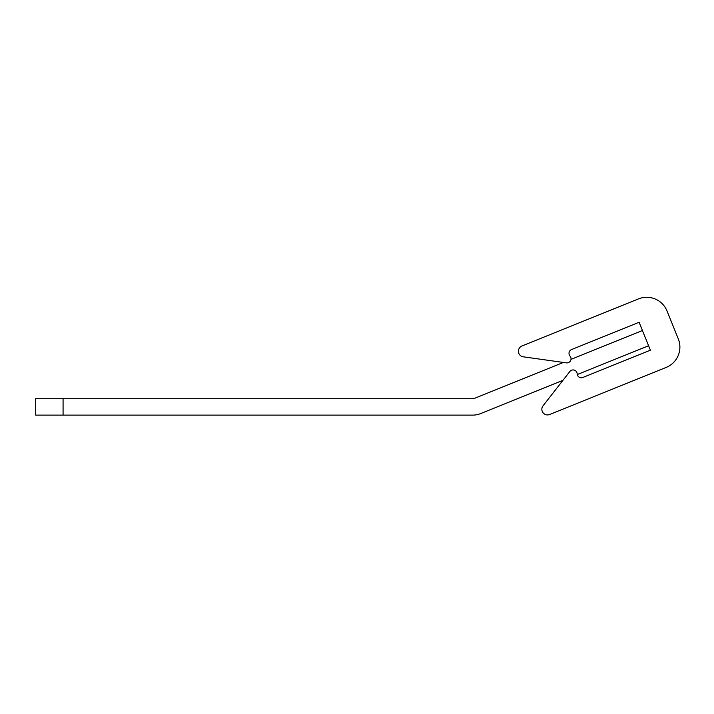 <?xml version="1.0" encoding="UTF-8"?>
<svg xmlns="http://www.w3.org/2000/svg" width="714" height="714" viewBox="0 0 714 714"><rect width="100%" height="100%" fill="white"/><g stroke="black" fill="none" stroke-linecap="round" stroke-linejoin="round"><path stroke-width="1.07" d="M549.61 414.513L666.198 367.407A21.902 21.902 0 0 0 678.3 338.9L667.019 310.983A21.902 21.902 0 0 0 638.512 298.88L521.925 345.987A5.65 5.65 0 0 0 523.255 356.813L566.354 362.864A4.105 4.105 0 0 0 570.209 356.331L569.826 355.822A4.105 4.105 0 0 1 571.566 349.548L639.101 322.264L650.383 350.181L582.847 377.465A4.105 4.105 0 0 1 577.233 374.154L577.153 373.529A4.105 4.105 0 0 0 569.843 371.503L543.051 405.793A5.65 5.65 0 0 0 549.61 414.513M562.935 380.339L480.799 413.522A21.902 21.902 0 0 1 472.597 415.12L63.073 415.12L63.073 398.698L472.597 398.698A5.471 5.471 0 0 0 474.649 398.296L563.382 362.453M570.995 359.374L642.439 330.511M648.589 345.737L577.296 374.538M63.073 398.698L35.7 398.698L35.7 415.12L63.073 415.12"/></g></svg>
